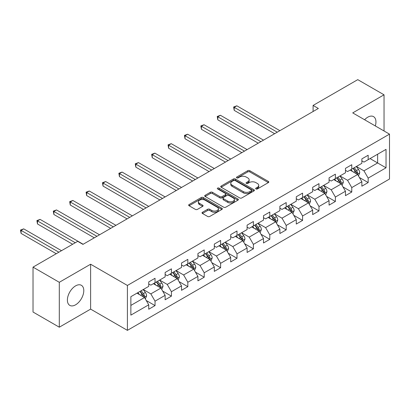 <?xml version="1.0" encoding="UTF-8"?>
<svg xmlns="http://www.w3.org/2000/svg" width="410" height="410" viewBox="0 0 410 410"><rect width="100%" height="100%" fill="white"/><g stroke="black" fill="none" stroke-linecap="round" stroke-linejoin="round"><path stroke-width="0.61" d="M255.958 188.938A1.02 0.589 0 0 0 257.403 188.938L268.36 182.609A1.461 0.84 0 0 0 268.791 182.014A1.461 0.84 0 0 0 268.36 181.42L249.792 170.698A1.461 0.84 0 0 0 247.732 170.698L236.77 177.028A1.02 0.589 0 0 0 236.473 177.443A1.02 0.589 0 0 0 236.77 177.863A1.02 0.589 0 0 0 238.215 177.863L239.635 177.043A4.669 2.696 0 0 1 246.236 177.043L247.783 177.935A4.669 2.696 0 0 1 249.152 179.841A4.669 2.696 0 0 1 247.783 181.748L246.364 182.568A1.02 0.589 0 0 0 246.067 182.983A1.02 0.589 0 0 0 246.364 183.398A1.02 0.589 0 0 0 247.809 183.398L249.229 182.583A4.669 2.696 0 0 1 255.83 182.583L257.377 183.475A4.669 2.696 0 0 1 258.741 185.381A4.669 2.696 0 0 1 257.377 187.288L255.958 188.103A1.02 0.589 0 0 0 255.661 188.523A1.02 0.589 0 0 0 255.958 188.938L255.958 188.103M75.589 304.809A11.593 6.693 120 0 0 83.163 294.595A11.593 6.693 120 0 0 81.385 285.304A11.593 6.693 120 0 0 75.589 285.878A11.593 6.693 120 0 0 68.014 296.097A11.593 6.693 120 0 0 69.792 305.383A11.593 6.693 120 0 0 75.589 304.809M375.314 125.942A11.593 6.693 120 0 0 373.541 116.63A11.593 6.693 120 0 0 367.744 117.204A11.593 6.693 120 0 0 364.592 119.751M202.448 212.267A1.461 0.84 0 0 0 202.017 212.867A1.461 0.84 0 0 0 202.448 213.461L207.655 216.47A1.461 0.84 0 0 0 209.72 216.47L221.892 209.438A1.461 0.84 0 0 0 222.317 208.844A1.461 0.84 0 0 0 221.892 208.249L203.324 197.528A1.461 0.84 0 0 0 201.259 197.528L189.087 204.559A1.461 0.84 0 0 0 188.661 205.154A1.461 0.84 0 0 0 189.087 205.748L195.38 209.382A1.461 0.84 0 0 0 197.441 209.382L202.653 206.373A1.461 0.84 0 0 0 203.078 205.779A1.461 0.84 0 0 0 202.653 205.184L199.532 203.38A3.9 2.255 0 0 1 198.389 201.787A3.9 2.255 0 0 1 200.797 199.706A3.9 2.255 0 0 1 205.051 200.193L217.274 207.25A3.9 2.255 0 0 1 218.417 208.844A3.9 2.255 0 0 1 216.008 210.924A3.9 2.255 0 0 1 211.755 210.438L209.72 209.264A1.461 0.84 0 0 0 207.655 209.264L202.448 212.267L202.448 213.461M90.615 264.219L59.301 282.3L33.025 267.13L33.025 312.03L59.301 327.2L90.615 309.119L127.402 330.352L127.402 285.452L90.615 264.219L90.615 309.119M384.037 130.974L384.037 94.812L352.718 112.893L389.5 134.131L127.402 285.452M384.037 94.812L357.761 79.648L313.096 105.431L313.096 111.499M33.025 267.13L77.69 241.341L82.948 244.375L318.355 108.465L313.096 105.431M239.737 197.948A1.461 0.84 0 0 0 241.797 197.948L253.969 190.916A1.461 0.84 0 0 0 254.4 190.322A1.461 0.84 0 0 0 253.969 189.727L235.401 179.006A1.461 0.84 0 0 0 233.341 179.006L221.169 186.037A1.461 0.84 0 0 0 220.739 186.632A1.461 0.84 0 0 0 221.169 187.226L239.737 197.948M218.017 189.159A1.02 0.589 0 0 1 219.053 189.302L219.053 188.087L237.933 198.988A1.461 0.84 0 0 1 238.359 199.583A1.461 0.84 0 0 1 237.933 200.177L225.756 207.209A1.461 0.84 0 0 1 223.696 207.209L205.128 196.487L205.128 195.298A1.461 0.84 0 0 0 204.703 195.893A1.461 0.84 0 0 0 205.128 196.487M205.128 195.298L210.335 192.29A1.461 0.84 0 0 1 212.4 192.29L219.929 196.636A1.461 0.84 0 0 0 221.994 196.636L225.449 194.642A1.461 0.84 0 0 0 225.874 194.048A1.461 0.84 0 0 0 225.449 193.448L217.607 188.923A1.02 0.589 0 0 1 217.31 188.508A1.02 0.589 0 0 1 217.941 187.964A1.02 0.589 0 0 1 219.053 188.087M127.402 330.352L389.5 179.032L389.5 134.131M146.262 300.53L155.041 305.599L155.041 301.171L165.127 295.343L165.127 299.771L171.431 296.133L171.431 291.705L181.522 285.878L181.522 290.311L187.826 286.667L187.826 282.239L197.917 276.412L197.917 280.845L204.221 277.201L204.221 272.773L214.312 266.951L214.312 271.379L220.616 267.735L220.616 263.307L230.707 257.485L230.707 261.913L237.011 258.274L237.011 253.841L247.102 248.019L247.102 252.447L253.406 248.808L253.406 244.375L263.497 238.553L263.497 242.981L269.8 239.343L269.8 234.915L279.886 229.087L279.886 233.515L286.195 229.877L286.195 225.449L296.281 219.622L296.281 224.05L302.59 220.411L302.59 215.983L312.676 210.156L312.676 214.589L318.985 210.945L318.985 206.517L329.071 200.69L329.071 205.123L335.38 201.479L335.38 197.051L345.466 191.229L345.466 195.657L351.77 192.018L351.77 187.585L361.861 181.763L361.861 186.191L368.165 182.552L368.165 178.119L386.03 167.808L386.03 149.363L377.625 154.216L377.625 162.954L386.03 167.808M155.041 305.599L148.733 309.237L148.733 304.809L130.867 315.126L130.867 296.681L148.733 286.364L148.733 281.936L155.041 278.293L155.041 282.726L165.127 276.899L165.127 272.471L171.431 268.832L171.431 273.26L181.522 267.433L181.522 263.005L187.826 259.366L187.826 263.794L197.917 257.967L197.917 253.539L204.221 249.9L204.221 254.328L214.312 248.501L214.312 244.073L220.616 240.434L220.616 244.862L230.707 239.04L230.707 234.607L237.011 230.968L237.011 235.396L247.102 229.574L247.102 225.141L253.406 221.502L253.406 225.93L263.497 220.108L263.497 215.68L269.8 212.037L269.8 216.47L279.886 210.643L279.886 206.215L286.195 202.571L286.195 207.004L296.281 201.177L296.281 196.749L302.59 193.11L302.59 197.538L312.676 191.711L312.676 187.283L318.985 183.644L318.985 188.072L329.071 182.245L329.071 177.817L335.38 174.178L335.38 178.606L345.466 172.784L345.466 168.351L351.77 164.712L351.77 169.14L361.861 163.318L361.861 158.885L368.165 155.246L368.165 159.674L386.03 149.363M153.355 283.694L160.925 288.061L150.834 293.888L143.269 289.521M148.733 283.935L150.834 285.15L155.041 282.726M150.834 293.888L155.041 301.171M160.925 288.061L165.127 295.343M169.75 274.228L177.32 278.6L167.229 284.422L159.664 280.056M165.127 274.474L167.229 275.684L171.431 273.26M167.229 284.422L171.431 291.705M177.32 278.6L181.522 285.878M186.145 264.763L193.715 269.134L183.624 274.956L176.059 270.59M181.522 265.009L183.624 266.218L187.826 263.794M183.624 274.956L187.826 282.239M193.715 269.134L197.917 276.412M202.54 255.297L210.11 259.668L200.018 265.49L192.454 261.124M197.917 255.543L200.018 256.757L204.221 254.328M200.018 265.49L204.221 272.773M210.11 259.668L214.312 266.951M218.935 245.836L226.499 250.202L216.413 256.03L208.844 251.658M214.312 246.077L216.413 247.291L220.616 244.862M216.413 256.03L220.616 263.307M226.499 250.202L230.707 257.485M235.33 236.37L242.894 240.737L232.808 246.564L225.239 242.192M230.707 236.611L232.808 237.826L237.011 235.396M232.808 246.564L237.011 253.841M242.894 240.737L247.102 248.019M251.725 226.904L259.289 231.271L249.203 237.098L241.633 232.726M247.102 227.145L249.203 228.36L253.406 225.93M249.203 237.098L253.406 244.375M259.289 231.271L263.497 238.553M268.119 217.438L275.684 221.805L265.598 227.632L258.028 223.265M263.497 217.679L265.598 218.894L269.8 216.47M265.598 227.632L269.8 234.915M275.684 221.805L279.886 229.087M284.514 207.972L292.079 212.344L281.993 218.166L274.423 213.8M279.886 208.213L281.993 209.428L286.195 207.004M281.993 218.166L286.195 225.449M292.079 212.344L296.281 219.622M300.909 198.507L308.474 202.878L298.383 208.7L290.818 204.334M296.281 198.753L298.383 199.962L302.59 197.538M298.383 208.7L302.59 215.983M308.474 202.878L312.676 210.156M317.299 189.041L324.869 193.412L314.777 199.234L307.213 194.868M312.676 189.287L314.777 190.496L318.985 188.072M314.777 199.234L318.985 206.517M324.869 193.412L329.071 200.69M333.694 179.575L341.263 183.946L331.172 189.768L323.608 185.402M329.071 179.821L331.172 181.035L335.38 178.606M331.172 189.768L335.38 197.051M341.263 183.946L345.466 191.229M350.089 170.114L357.658 174.481L347.567 180.308L340.003 175.936M345.466 170.355L347.567 171.57L351.77 169.14M347.567 180.308L351.77 187.585M357.658 174.481L361.861 181.763M370.056 158.583L377.625 162.954L363.962 170.842L356.398 166.47M361.861 160.889L363.962 162.104L368.165 159.674M363.962 170.842L368.165 178.119M59.301 282.3L59.301 327.2M130.867 305.414L144.53 297.527L136.966 293.16M144.53 297.527L148.733 304.809M359.391 177.484L368.165 182.552M342.996 186.95L351.77 192.018M326.601 196.416L335.38 201.479M310.206 205.881L318.985 210.945M293.811 215.347L302.59 220.411M277.421 224.808L286.195 229.877M261.026 234.274L269.8 239.343M244.632 243.74L253.406 248.808M228.237 253.206L237.011 258.274M211.842 262.672L220.616 267.735M195.447 272.137L204.221 277.201M179.052 281.603L187.826 286.667M162.657 291.069L171.431 296.133M256.368 189.082L257.377 188.498A4.669 2.696 0 0 0 258.741 186.596L258.741 185.381M249.152 179.841L249.152 181.056A4.669 2.696 0 0 1 247.783 182.962L246.774 183.542M268.34 182.624L249.792 171.913A1.461 0.84 0 0 0 247.732 171.913L237.18 178.007M253.954 190.932L235.401 180.221A1.461 0.84 0 0 0 233.341 180.221L221.19 187.237M251.391 190.742A1.02 0.589 0 0 0 251.694 190.322A1.02 0.589 0 0 0 251.391 189.907L235.094 180.497A1.02 0.589 0 0 0 233.649 180.497L232.152 181.358A4.669 2.696 0 0 0 230.789 183.265A4.669 2.696 0 0 0 232.152 185.171L243.294 191.603A4.669 2.696 0 0 0 249.895 191.603L251.391 190.742L251.391 191.952A1.02 0.589 0 0 0 251.694 191.537L251.694 190.322M230.789 183.265L230.789 184.479A4.669 2.696 0 0 0 232.152 186.386L232.152 185.171M251.391 191.952L249.895 192.818A4.669 2.696 0 0 1 243.294 192.818L232.152 186.386M205.149 196.498L210.335 193.505L210.335 192.29M225.874 194.048L225.874 195.257A1.461 0.84 0 0 1 225.449 195.857L221.994 197.851A1.461 0.84 0 0 1 219.929 197.851L212.4 193.505A1.461 0.84 0 0 0 210.335 193.505M219.053 189.302L237.913 200.193M227.745 201.146A3.9 2.255 0 0 0 231.998 201.638A3.9 2.255 0 0 0 234.407 199.552A3.9 2.255 0 0 0 233.264 197.963L228.954 195.473A1.461 0.84 0 0 0 226.894 195.473L223.44 197.471A1.461 0.84 0 0 0 223.009 198.066A1.461 0.84 0 0 0 223.44 198.66L227.745 201.146L227.745 202.361A3.9 2.255 0 0 0 231.998 202.847A3.9 2.255 0 0 0 234.407 200.767L234.407 199.552M223.009 198.066L223.009 199.28A1.461 0.84 0 0 0 223.44 199.875L223.44 198.66M227.745 202.361L223.44 199.875M218.417 208.844L218.417 210.058A3.9 2.255 0 0 1 216.008 212.139A3.9 2.255 0 0 1 211.755 211.652L209.72 210.473A1.461 0.84 0 0 0 207.655 210.473L202.463 213.472M198.389 201.787L198.389 203.001A3.9 2.255 0 0 0 199.532 204.595L199.532 203.38M202.653 205.184L202.653 206.373L199.532 204.595M221.871 209.454L203.324 198.742A1.461 0.84 0 0 0 201.259 198.742L189.107 205.758M358.489 175.921L359.739 172.769A3.936 2.276 -120 0 0 358.478 169.417L356.31 166.522M352.528 171.518L351.057 169.555M279.886 130.672L236.831 105.816L234.207 107.333L234.207 110.367L274.633 133.706M357.048 174.127L357.612 172.938A3.936 2.276 -120 0 0 356.485 170.57L354.317 167.675M353.328 168.243L355.736 171.457A2.004 1.158 60 0 1 356.1 172.067L357.612 172.938M353.056 168.402L355.224 171.298A3.936 2.276 60 0 1 356.351 173.666M234.207 110.367L233.628 107L277.262 132.189M233.628 107L236.831 105.816M342.094 185.387L343.344 182.235A3.936 2.276 -120 0 0 342.089 178.883L339.916 175.987M336.133 180.984L334.662 179.021M263.492 140.138L220.436 115.282L217.812 116.799L217.812 119.833L258.238 143.172M340.654 183.593L341.217 182.404A3.936 2.276 -120 0 0 340.09 180.036L337.922 177.14M336.933 177.709L339.342 180.923A2.004 1.158 60 0 1 339.705 181.527L341.217 182.404M336.661 177.868L338.829 180.764A3.936 2.276 60 0 1 339.957 183.132M217.812 119.833L217.233 116.466L260.868 141.655M217.233 116.466L220.436 115.282M325.699 194.847L326.949 191.701A3.936 2.276 -120 0 0 325.694 188.344L323.521 185.453M319.744 190.45L318.268 188.482M247.102 149.604L204.042 124.748L201.418 126.265L201.418 129.299L241.844 152.638M324.259 193.059L324.822 191.87A3.936 2.276 -120 0 0 323.695 189.497L321.527 186.601M320.538 187.175L322.947 190.383A2.004 1.158 60 0 1 323.311 190.993L324.822 191.87M320.266 187.334L322.434 190.225A3.936 2.276 60 0 1 323.562 192.597M201.418 129.299L200.838 125.931L244.473 151.121M200.838 125.931L204.042 124.748M309.304 204.313L310.555 201.166A3.936 2.276 -120 0 0 309.299 197.81L307.126 194.914M303.349 199.916L301.873 197.948M230.707 159.07L187.647 134.213L185.023 135.73L185.023 138.759L225.449 162.104M307.864 202.525L308.428 201.336A3.936 2.276 -120 0 0 307.3 198.963L305.132 196.067M304.143 196.636L306.552 199.849A2.004 1.158 60 0 1 306.916 200.459L308.428 201.336M303.871 196.795L306.039 199.69A3.936 2.276 60 0 1 307.167 202.063M185.023 138.759L184.444 135.392L228.078 160.587M184.444 135.392L187.647 134.213M292.909 213.779L294.16 210.632A3.936 2.276 -120 0 0 292.904 207.275L290.736 204.38M286.954 209.382L285.478 207.414M214.312 168.536L171.257 143.674L168.628 145.191L168.628 148.225L209.054 171.57M291.469 211.99L292.033 210.796A3.936 2.276 -120 0 0 290.905 208.429L288.737 205.533M287.748 206.102L290.157 209.315A2.004 1.158 60 0 1 290.521 209.925L292.033 210.796M287.477 206.261L289.644 209.156A3.936 2.276 60 0 1 290.772 211.524M168.628 148.225L168.049 144.858L211.683 170.053M168.049 144.858L171.257 143.674M276.514 223.245L277.765 220.093A3.936 2.276 -120 0 0 276.509 216.741L274.341 213.846M270.559 218.848L269.083 216.88M197.917 178.001L154.862 153.14L152.233 154.657L152.233 157.691L192.664 181.035M275.074 221.456L275.638 220.262A3.936 2.276 -120 0 0 274.51 217.894L272.342 214.999M271.358 215.568L273.762 218.781A2.004 1.158 60 0 1 274.126 219.391L275.638 220.262M271.082 215.727L273.25 218.622A3.936 2.276 60 0 1 274.377 220.99M152.233 157.691L151.654 154.324L195.288 179.518M151.654 154.324L154.862 153.14M260.119 232.711L261.37 229.559A3.936 2.276 -120 0 0 260.114 226.207L257.946 223.312M254.164 228.314L252.688 226.346M181.522 187.467L138.467 162.606L135.838 164.123L135.838 167.157L176.269 190.496M258.679 230.922L259.243 229.728A3.936 2.276 -120 0 0 258.115 227.36L255.948 224.465M254.964 225.034L257.367 228.247A2.004 1.158 60 0 1 257.731 228.857L259.243 229.728M254.687 225.192L256.855 228.088A3.936 2.276 60 0 1 257.982 230.456M135.838 167.157L135.259 163.79L178.893 188.984M135.259 163.79L138.467 162.606M243.724 242.177L244.975 239.025A3.936 2.276 -120 0 0 243.719 235.673L241.551 232.777M237.769 237.779L236.298 235.811M165.127 196.928L122.072 172.072L119.443 173.589L119.443 176.623L159.874 199.962M242.284 240.383L242.848 239.194A3.936 2.276 -120 0 0 241.721 236.826L239.553 233.931M238.569 234.499L240.972 237.713A2.004 1.158 60 0 1 241.336 238.323L242.848 239.194M238.292 234.658L240.46 237.554A3.936 2.276 60 0 1 241.587 239.922M119.443 176.623L118.864 173.256L162.498 198.445M118.864 173.256L122.072 172.072M227.33 251.643L228.58 248.491A3.936 2.276 -120 0 0 227.324 245.139L225.157 242.243M221.374 247.24L219.903 245.277M148.733 206.394L105.677 181.538L103.048 183.055L103.048 186.089L143.479 209.428M225.895 249.849L226.458 248.66A3.936 2.276 -120 0 0 225.331 246.292L223.158 243.396M222.174 243.965L224.577 247.179A2.004 1.158 60 0 1 224.941 247.789L226.458 248.66M221.897 244.124L224.065 247.02A3.936 2.276 60 0 1 225.192 249.388M103.048 186.089L102.474 182.722L146.103 207.911M102.474 182.722L105.677 181.538M210.94 261.103L212.19 257.957A3.936 2.276 -120 0 0 210.93 254.605L208.762 251.709M204.979 256.706L203.509 254.743M132.338 215.86L89.283 191.004L86.653 192.521L86.653 195.555L127.085 218.894M209.5 259.315L210.063 258.126A3.936 2.276 -120 0 0 208.936 255.758L206.763 252.862M205.779 253.431L208.183 256.639A2.004 1.158 60 0 1 208.552 257.249L210.063 258.126M205.502 253.59L207.675 256.486A3.936 2.276 60 0 1 208.803 258.853M86.653 195.555L86.079 192.187L129.714 217.377M86.079 192.187L89.283 191.004M194.545 270.569L195.796 267.422A3.936 2.276 -120 0 0 194.535 264.066L192.367 261.17M188.585 266.172L187.114 264.204M115.943 225.326L72.888 200.469L70.264 201.986L70.264 205.02L110.69 228.36M193.105 268.781L193.669 267.592A3.936 2.276 -120 0 0 192.541 265.219L190.373 262.323M189.384 262.897L191.793 266.105A2.004 1.158 60 0 1 192.157 266.715L193.669 267.592M189.107 263.051L191.28 265.946A3.936 2.276 60 0 1 192.408 268.319M70.264 205.02L69.685 201.653L113.319 226.843M69.685 201.653L72.888 200.469M178.15 280.035L179.401 276.888A3.936 2.276 -120 0 0 178.14 273.531L175.972 270.636M172.19 275.638L170.719 273.67M99.548 234.792L56.493 209.935L53.869 211.452L53.869 214.481L94.295 237.826M176.71 278.246L177.274 277.052A3.936 2.276 -120 0 0 176.146 274.685L173.978 271.789M172.989 272.358L175.398 275.571A2.004 1.158 60 0 1 175.762 276.181L177.274 277.052M172.718 272.517L174.885 275.412A3.936 2.276 60 0 1 176.013 277.785M53.869 214.481L53.29 211.114L96.924 236.309M53.29 211.114L56.493 209.935M161.755 289.501L163.006 286.354A3.936 2.276 -120 0 0 161.75 282.997L159.577 280.102M155.8 285.104L154.324 283.136M83.153 244.257L40.098 219.396L37.474 220.913L37.474 223.947L72.647 244.257M160.315 287.712L160.879 286.518A3.936 2.276 -120 0 0 159.751 284.151L157.583 281.255M156.594 281.824L159.003 285.037A2.004 1.158 60 0 1 159.367 285.647L160.879 286.518M156.323 281.983L158.491 284.878A3.936 2.276 60 0 1 159.618 287.246M37.474 223.947L36.895 220.58L75.276 242.74M36.895 220.58L40.098 219.396M145.36 298.967L146.611 295.815A3.936 2.276 -120 0 0 145.355 292.463L143.182 289.568M139.405 294.57L137.929 292.602M61.505 250.689L23.703 228.862L21.079 230.379L21.079 233.413L56.252 253.723M143.92 297.178L144.484 295.984A3.936 2.276 -120 0 0 143.357 293.616L141.189 290.721M140.2 291.29L142.608 294.503A2.004 1.158 60 0 1 142.972 295.113L144.484 295.984M139.928 291.448L142.096 294.344A3.936 2.276 60 0 1 143.223 296.712M21.079 233.413L20.5 230.046L58.881 252.206M20.5 230.046L23.703 228.862M257.377 188.498L257.377 187.288M246.364 183.398L246.364 182.568M247.783 182.962L247.783 181.748M236.77 177.863L236.77 177.028M247.732 171.913L247.732 170.698M249.792 171.913L249.792 170.698M268.36 182.609L268.36 181.42M221.169 187.226L221.169 186.037M233.341 180.221L233.341 179.006M235.401 180.221L235.401 179.006M253.969 190.916L253.969 189.727M243.294 192.818L243.294 191.603M249.895 192.818L249.895 191.603M212.4 193.505L212.4 192.29M219.929 197.851L219.929 196.636M221.994 197.851L221.994 196.636M225.449 195.857L225.449 194.642M237.933 200.177L237.933 198.988M207.655 210.473L207.655 209.264M209.72 210.473L209.72 209.264M211.755 211.652L211.755 210.438M189.087 205.748L189.087 204.559M201.259 198.742L201.259 197.528M203.324 198.742L203.324 197.528M221.892 209.438L221.892 208.249M357.269 174.255L359.713 172.846M356.485 170.57L358.478 169.417M353.681 172.185L355.224 171.298M340.874 183.721L343.319 182.312M340.09 180.036L342.089 178.883M337.286 181.65L338.829 180.764M324.479 193.187L326.924 191.777M323.695 189.497L325.694 188.344M320.892 191.116L322.434 190.225M308.084 202.653L310.529 201.243M307.3 198.963L309.299 197.81M304.497 200.582L306.039 199.69M291.689 212.119L294.134 210.704M290.905 208.429L292.904 207.275M288.107 210.048L289.644 209.156M275.294 221.584L277.739 220.17M274.51 217.894L276.509 216.741M271.712 219.514L273.25 218.622M258.9 231.045L261.344 229.636M258.115 227.36L260.114 226.207M255.317 228.98L256.855 228.088M242.51 240.511L244.949 239.102M241.721 236.826L243.719 235.673M238.922 238.441L240.46 237.554M226.115 249.977L228.554 248.568M225.331 246.292L227.324 245.139M222.527 247.906L224.065 247.02M209.72 259.443L212.16 258.034M208.936 255.758L210.93 254.605M206.133 257.372L207.675 256.486M193.325 268.909L195.77 267.499M192.541 265.219L194.535 264.066M189.738 266.838L191.28 265.946M176.93 278.375L179.375 276.965M176.146 274.685L178.14 273.531M173.343 276.304L174.885 275.412M160.535 287.84L162.98 286.426M159.751 284.151L161.75 282.997M156.948 285.77L158.491 284.878M144.141 297.306L146.585 295.892M143.357 293.616L145.355 292.463M140.553 295.236L142.096 294.344"/></g></svg>
